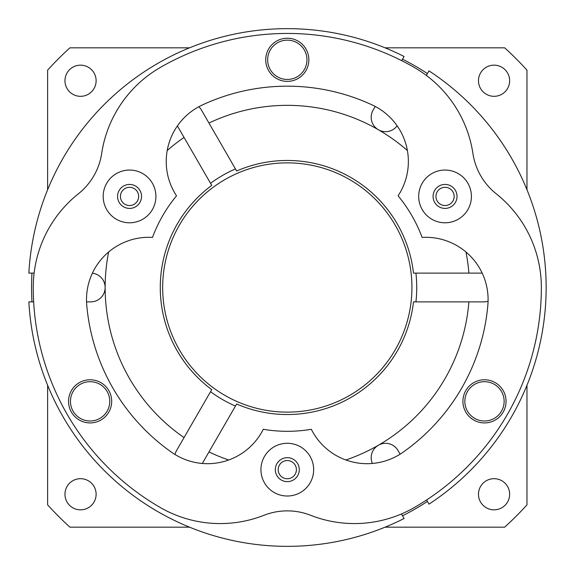 <?xml version="1.0" encoding="UTF-8"?>
<svg xmlns="http://www.w3.org/2000/svg" width="575" height="575" viewBox="0 0 575 575"><rect width="100%" height="100%" fill="white"/><g stroke="black" fill="none" stroke-linecap="round" stroke-linejoin="round"><path stroke-width="0.86" d="M462.918 401.343A21.57 21.57 0 0 1 484.488 379.773A21.57 21.57 0 0 1 506.058 401.343A21.57 21.57 0 0 1 484.488 422.92A21.57 21.57 0 0 1 462.918 401.343A21.57 21.57 0 0 0 484.488 422.92A21.57 21.57 0 0 0 506.058 401.343M68.54 401.343A21.57 21.57 0 0 1 90.11 379.773A21.57 21.57 0 0 1 111.687 401.343A21.57 21.57 0 0 1 90.11 422.92A21.57 21.57 0 0 1 68.54 401.343A21.57 21.57 0 0 0 90.11 422.92A21.57 21.57 0 0 0 111.687 401.343M138.661 196.42A9.107 9.107 0 0 0 129.548 187.313A9.107 9.107 0 0 0 120.441 196.42A9.107 9.107 0 0 0 129.548 205.534A9.107 9.107 0 0 0 138.661 196.42M117.566 196.42A11.982 11.982 0 0 1 129.548 184.438A11.982 11.982 0 0 1 141.536 196.42A11.982 11.982 0 0 1 129.548 208.409A11.982 11.982 0 0 1 117.566 196.42M454.157 196.42A9.107 9.107 0 0 0 445.05 187.313A9.107 9.107 0 0 0 435.943 196.42A9.107 9.107 0 0 0 445.05 205.534A9.107 9.107 0 0 0 454.157 196.42M433.068 196.42A11.982 11.982 0 0 1 445.05 184.438A11.982 11.982 0 0 1 457.032 196.42A11.982 11.982 0 0 1 445.05 208.409A11.982 11.982 0 0 1 433.068 196.42M155.911 196.42A26.364 26.364 0 0 0 129.548 170.056A26.364 26.364 0 0 0 103.184 196.42A26.364 26.364 0 0 0 129.548 222.791A26.364 26.364 0 0 0 155.911 196.42M471.414 196.42A26.364 26.364 0 0 0 445.05 170.056A26.364 26.364 0 0 0 418.686 196.42A26.364 26.364 0 0 0 445.05 222.791A26.364 26.364 0 0 0 471.414 196.42M265.729 59.807A21.57 21.57 0 0 1 287.299 38.238A21.57 21.57 0 0 1 308.868 59.807A21.57 21.57 0 0 1 287.299 81.377A21.57 21.57 0 0 1 265.729 59.807A21.57 21.57 0 0 0 287.299 81.377A21.57 21.57 0 0 0 308.868 59.807M296.405 469.653A9.107 9.107 0 0 0 287.299 460.546A9.107 9.107 0 0 0 278.192 469.653A9.107 9.107 0 0 0 287.299 478.759A9.107 9.107 0 0 0 296.405 469.653M275.317 469.653A11.982 11.982 0 0 1 287.299 457.671A11.982 11.982 0 0 1 299.287 469.653A11.982 11.982 0 0 1 287.299 481.634A11.982 11.982 0 0 1 275.317 469.653M313.662 469.653A26.364 26.364 0 0 0 287.299 443.289A26.364 26.364 0 0 0 260.935 469.653A26.364 26.364 0 0 0 287.299 496.017A26.364 26.364 0 0 0 313.662 469.653M422.1 237.41A62.316 62.316 0 0 1 487.859 305.045A201.329 201.329 0 0 1 402.78 452.417A62.316 62.316 0 0 1 311.319 429.288A143.808 143.808 0 0 1 263.278 429.288A62.316 62.316 0 0 1 171.824 452.417A201.329 201.329 0 0 1 86.739 305.045A62.316 62.316 0 0 1 152.497 237.41A143.808 143.808 0 0 1 176.518 195.809A62.316 62.316 0 0 1 202.213 105.038A201.329 201.329 0 0 1 372.384 105.038A62.316 62.316 0 0 1 398.08 195.809A143.808 143.808 0 0 1 422.1 237.41M86.545 301.882L90.764 301.882A14.382 14.382 0 0 0 105.146 287.5A14.382 14.382 0 0 0 92.374 273.211M177.402 125.918L211.744 185.387A127.025 127.025 0 0 0 211.744 389.613L176.583 450.512A14.382 14.382 0 0 0 175.008 454.509M509.637 494.263A15.582 15.582 0 0 1 494.062 509.838A15.582 15.582 0 0 1 478.479 494.263A15.582 15.582 0 0 1 494.062 478.68A15.582 15.582 0 0 1 509.637 494.263M96.118 494.263A15.582 15.582 0 0 1 80.536 509.838A15.582 15.582 0 0 1 64.961 494.263A15.582 15.582 0 0 1 80.536 478.68A15.582 15.582 0 0 1 96.118 494.263M96.118 80.737A15.582 15.582 0 0 1 80.536 96.32A15.582 15.582 0 0 1 64.961 80.737A15.582 15.582 0 0 1 80.536 65.162A15.582 15.582 0 0 1 96.118 80.737M509.637 80.737A15.582 15.582 0 0 1 494.062 96.32A15.582 15.582 0 0 1 478.479 80.737A15.582 15.582 0 0 1 494.062 65.162A15.582 15.582 0 0 1 509.637 80.737M411.93 287.5A124.631 124.631 0 0 1 287.299 412.131A124.631 124.631 0 0 1 162.667 287.5A124.631 124.631 0 0 1 287.299 162.869A124.631 124.631 0 0 1 411.93 287.5M235.441 406.079A129.425 129.425 0 0 1 210.536 391.704M415.926 273.118A129.425 129.425 0 0 1 415.926 301.882M31.97 301.882A255.731 255.731 0 0 1 31.97 273.118M402.514 59.189A255.731 255.731 0 0 1 427.419 73.571M427.419 501.429A255.731 255.731 0 0 1 402.514 515.811M210.536 183.296A129.425 129.425 0 0 1 235.441 168.921M189.534 527.174L69.934 527.174A323.56 323.56 0 0 1 47.624 504.864L47.624 385.272M526.973 385.272L526.973 504.864A323.56 323.56 0 0 1 504.663 527.174L385.07 527.174M385.07 47.826L504.663 47.826A323.56 323.56 0 0 1 526.973 70.136L526.973 189.728M47.624 189.728L47.624 70.136A323.56 323.56 0 0 1 69.934 47.826L189.534 47.826M33.242 287.5A254.057 254.057 0 0 0 160.274 507.517A119.837 119.837 0 0 0 263.99 515.286A63.782 63.782 0 0 1 310.615 515.286A119.837 119.837 0 0 0 414.331 507.517A254.057 254.057 0 0 0 541.355 287.5A119.837 119.837 0 0 0 496.225 193.797A63.782 63.782 0 0 1 472.909 153.417A119.837 119.837 0 0 0 414.331 67.483A254.057 254.057 0 0 0 160.274 67.483A119.837 119.837 0 0 0 101.689 153.417A63.782 63.782 0 0 1 78.38 193.797A119.837 119.837 0 0 0 33.242 287.5M345.863 459.986A182.153 182.153 0 0 0 468.884 301.882L483.834 301.882A14.382 14.382 0 0 0 488.074 301.243M202.314 463.464L236.648 403.995A127.025 127.025 0 0 0 413.511 301.882L468.884 301.882M208.962 451.95A182.153 182.153 0 0 0 228.735 459.986M108.646 251.979A182.153 182.153 0 0 0 184.05 437.568M184.05 137.432A182.153 182.153 0 0 0 167.21 150.542M407.395 150.542A182.153 182.153 0 0 0 208.962 123.05L201.487 110.105A14.382 14.382 0 0 0 198.813 106.749M482.188 273.118L413.511 273.118A127.025 127.025 0 0 0 236.648 171.005L208.962 123.05M468.884 273.118A182.153 182.153 0 0 0 465.958 251.979M401.673 60.641L404.074 56.487A258.851 258.851 0 0 0 28.851 273.118L34.112 273.118M375.223 106.447L373.11 110.105A14.382 14.382 0 0 0 378.379 129.749A14.382 14.382 0 0 0 397.138 125.832M426.578 499.977L428.979 504.131A258.851 258.851 0 0 0 428.979 70.869L426.348 75.418M400.135 454.171L398.022 450.512A14.382 14.382 0 0 0 378.379 445.251A14.382 14.382 0 0 0 372.384 463.457M33.652 301.882L28.851 301.882A258.851 258.851 0 0 0 404.074 518.513L401.443 513.957M504.138 401.343A19.651 19.651 0 0 0 484.488 381.692A19.651 19.651 0 0 0 464.837 401.343A19.651 19.651 0 0 0 484.488 421.001A19.651 19.651 0 0 0 504.138 401.343M109.767 401.343A19.651 19.651 0 0 0 90.11 381.692A19.651 19.651 0 0 0 70.459 401.343A19.651 19.651 0 0 0 90.11 421.001A19.651 19.651 0 0 0 109.767 401.343M306.957 59.807A19.651 19.651 0 0 0 287.299 40.157A19.651 19.651 0 0 0 267.648 59.807A19.651 19.651 0 0 0 287.299 79.458A19.651 19.651 0 0 0 306.957 59.807"/></g></svg>
